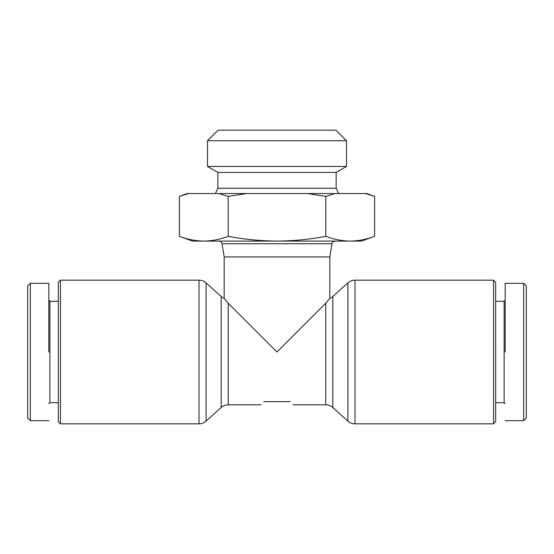 <?xml version="1.0" encoding="UTF-8"?>
<svg xmlns="http://www.w3.org/2000/svg" width="554" height="554" viewBox="0 0 554 554"><rect width="100%" height="100%" fill="white"/><g stroke="black" fill="none" stroke-linecap="round" stroke-linejoin="round"><path stroke-width="0.83" d="M218.858 241.087A3.172 3.172 0 0 1 221.981 243.732L224.183 256.931L329.817 256.931L329.817 298.377A10.561 10.561 0 0 0 332.829 296.473L347.933 282.879A10.561 10.561 0 0 1 354.996 280.172L354.996 423.831A10.561 10.561 0 0 1 347.933 421.123L332.829 407.529A10.561 10.561 0 0 0 325.766 404.822L325.766 303.239L277 352.005L228.234 303.239L228.234 404.822A10.561 10.561 0 0 0 221.171 407.529L206.067 421.123A10.561 10.561 0 0 1 199.004 423.831L60.448 423.831L60.448 280.172L199.004 280.172L199.004 423.831M523.662 283.336L526.3 285.982L526.3 418.021L523.662 420.666L523.662 283.336L505.172 283.336M224.183 256.931L224.183 298.377A10.561 10.561 0 0 1 221.171 296.473L206.067 282.879A10.561 10.561 0 0 0 199.004 280.172M30.338 420.666L27.7 418.021L27.7 285.982L30.338 283.336L30.338 420.666L48.828 420.666M354.996 423.831L493.552 423.831L493.552 280.172L354.996 280.172M493.552 423.831L495.664 421.719L495.664 282.284L493.552 280.172M495.664 402.71L504.119 402.71L504.119 301.293L495.664 301.293M504.119 402.71L505.172 403.762M504.119 301.293L505.172 300.24M329.817 298.377L325.766 303.239M329.817 256.931L332.019 243.732L221.981 243.732M335.142 241.087A3.172 3.172 0 0 0 332.019 243.732M192.494 241.087L179.42 236.323C187.481 239.39 195.61 240.976 203.817 241.087L361.506 241.087L374.58 236.323C366.519 239.39 358.39 240.976 350.183 241.087C341.984 240.976 333.847 239.39 325.794 236.323C309.672 239.39 293.405 240.976 277 241.087C260.595 240.976 244.328 239.39 228.206 236.323C220.153 239.39 212.016 240.976 203.817 241.087L192.494 241.087M60.448 280.172L58.336 282.284L58.336 421.719L60.448 423.831M374.58 196.386L365.356 193.547L366.79 193.547L374.58 196.386L374.58 236.323M58.336 301.293L49.881 301.293L49.881 402.71L58.336 402.71M49.881 301.293L48.828 300.24M49.881 402.71L48.828 403.762M338.619 193.547L336.153 188.263L217.847 188.263L215.381 193.547M336.153 188.263L336.153 172.419L217.847 172.419L207.508 166.456L207.508 140.73L346.492 140.73L346.492 166.456L207.508 166.456M217.847 188.263L217.847 172.419M336.153 172.419L346.492 166.456M346.492 140.73L335.932 130.169L218.068 130.169L207.508 140.73M224.183 298.377L228.234 303.239M263.794 401.65C260.29 405.86 260.29 405.86 263.794 401.65L290.206 401.65C293.71 405.86 293.71 405.86 290.206 401.65M505.172 352.005L505.172 283.336L505.172 352.005M526.3 410.881L526.3 411.712M228.206 236.323L228.206 196.386L218.982 193.547L188.644 193.547L179.42 196.386L179.42 236.323M365.356 193.547L335.018 193.547L325.794 196.386L325.794 236.323M325.794 196.386L307.338 193.547L246.662 193.547L228.206 196.386M307.338 193.547L335.018 193.547M179.42 196.386L187.21 193.547L188.644 193.547M218.982 193.547L246.662 193.547M48.828 352.005L48.828 283.336L48.828 352.005M332.829 296.473L332.829 407.529M347.933 282.879L347.933 421.123M221.171 296.473L221.171 407.529M206.067 282.879L206.067 421.123M228.234 404.822L261.156 404.822M292.844 404.822L325.766 404.822M505.172 420.666L523.662 420.666L526.3 418.021M48.828 283.336L30.338 283.336L27.7 285.982"/></g></svg>
